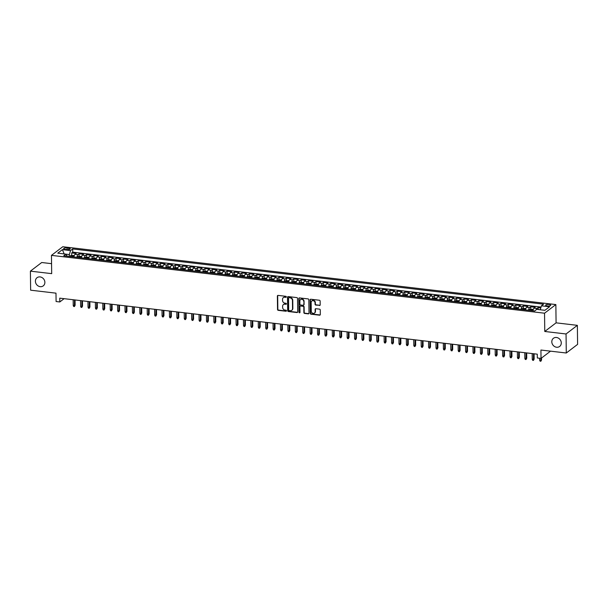 <?xml version="1.0" encoding="UTF-8"?>
<svg xmlns="http://www.w3.org/2000/svg" width="608" height="608" viewBox="0 0 608 608"><rect width="100%" height="100%" fill="white"/><g stroke="black" fill="none" stroke-linecap="round" stroke-linejoin="round"><path stroke-width="0.91" d="M286.33 296.886A0.547 0.486 -127.3 0 0 285.813 296.301L278.092 295.397A0.783 0.692 -127.3 0 0 277.377 296.058L277.537 309.51A0.783 0.692 -127.3 0 0 278.274 310.346L285.996 311.25A0.547 0.486 -127.3 0 0 286.497 310.787A0.547 0.486 -127.3 0 0 285.98 310.202L284.985 310.088A2.516 2.204 -127.3 0 1 282.629 307.42L282.614 306.303A2.516 2.204 -127.3 0 1 284.909 304.182L285.912 304.296A0.547 0.486 -127.3 0 0 286.414 303.833A0.547 0.486 -127.3 0 0 285.897 303.255L284.901 303.134A2.516 2.204 -127.3 0 1 282.545 300.474L282.53 299.349A2.516 2.204 -127.3 0 1 284.825 297.228L285.828 297.35A0.547 0.486 -127.3 0 0 286.33 296.886M551.806 341.802A5.13 4.499 -127.3 0 0 554.602 346.552A5.13 4.499 -127.3 0 0 559.656 346.438A5.13 4.499 -127.3 0 0 561.283 342.92A5.13 4.499 -127.3 0 0 558.478 338.17A5.13 4.499 -127.3 0 0 553.432 338.284A5.13 4.499 -127.3 0 0 551.806 341.802M35.401 281.238A5.13 4.499 -127.3 0 0 38.205 285.98A5.13 4.499 -127.3 0 0 43.252 285.866A5.13 4.499 -127.3 0 0 44.878 282.348A5.13 4.499 -127.3 0 0 42.081 277.605A5.13 4.499 -127.3 0 0 37.027 277.719A5.13 4.499 -127.3 0 0 35.401 281.238M549.168 304.456A2.561 0.798 -0.7 0 0 545.627 305.231A2.561 0.798 -0.7 0 0 547.215 305.953A2.561 0.798 -0.7 0 0 550.757 305.17A2.561 0.798 -0.7 0 0 549.168 304.456M319.466 305.512A0.783 0.692 -127.3 0 0 320.188 304.851L320.142 301.074A0.783 0.692 -127.3 0 0 319.405 300.246L310.832 299.235A0.783 0.692 -127.3 0 0 310.11 299.896L310.278 313.348A0.783 0.692 -127.3 0 0 311.015 314.184L319.588 315.187A0.783 0.692 -127.3 0 0 320.302 314.526L320.249 309.966A0.783 0.692 -127.3 0 0 319.512 309.138L315.841 308.704A0.783 0.692 -127.3 0 0 315.126 309.366L315.157 311.63A2.105 1.847 -127.3 0 1 311.266 311.174L311.159 302.313A2.105 1.847 -127.3 0 1 315.043 302.769L315.066 304.251A0.783 0.692 -127.3 0 0 315.803 305.079L319.778 305.277A0.783 0.692 -127.3 0 0 320.074 305.246M51.566 263.667L41.716 262.512L30.4 271.145L30.636 290.183L55.989 293.155L56.096 301.53L59.797 301.963L59.751 298.163L537.282 354.168L537.328 357.975L541.029 358.408L550.529 351.158M566.048 333.974L577.364 325.341L556.084 322.84L544.768 331.474L566.048 333.974L566.284 353.005L540.93 350.033L541.029 358.408M544.768 331.474L544.54 313.204L51.46 255.368L62.776 246.734L555.856 304.57L544.54 313.204M30.4 271.145L51.688 273.646L51.46 255.368M297.54 298.422A0.783 0.692 -127.3 0 0 296.803 297.593L288.23 296.582A0.783 0.692 -127.3 0 0 287.508 297.251L287.675 310.703A0.783 0.692 -127.3 0 0 288.412 311.532L296.985 312.542A0.783 0.692 -127.3 0 0 297.707 311.874L297.54 298.422M299.531 297.912L308.104 298.916A0.783 0.692 -127.3 0 1 308.841 299.752L309.008 313.204A0.783 0.692 -127.3 0 1 308.286 313.865L304.616 313.432A0.783 0.692 -127.3 0 1 303.878 312.603L303.818 307.146A0.783 0.692 -127.3 0 0 303.08 306.31L300.641 306.029A0.783 0.692 -127.3 0 0 299.926 306.69L299.995 312.368A0.547 0.486 -127.3 0 1 298.976 312.254L298.809 298.574A0.783 0.692 -127.3 0 1 299.531 297.912M577.364 325.341L577.6 344.371L566.284 353.005M540.786 307.944L538.133 307.633L538.156 309.518M536.256 309.746A3.207 1.17 -83.3 0 1 537.016 308.484L534.052 308.142L535.169 307.283L530.731 306.766L530.761 309.107M528.519 310.27A3.207 1.17 -83.3 0 1 529.614 307.618L526.65 307.268L527.767 306.417L523.328 305.9L523.351 308.233M521.117 309.404A3.207 1.17 -83.3 0 1 522.211 306.751L519.247 306.402L520.364 305.55L515.918 305.026L515.949 307.367M513.714 308.537A3.207 1.17 -83.3 0 1 514.809 305.877L511.845 305.535L512.962 304.684L508.516 304.16L508.546 306.5M506.304 307.671A3.207 1.17 -83.3 0 1 507.399 305.011L504.442 304.661L505.56 303.81L501.114 303.293L501.144 305.634M498.902 306.797A3.207 1.17 -83.3 0 1 499.996 304.144L497.04 303.795L498.157 302.944L493.711 302.427L493.742 304.76M491.5 305.93A3.207 1.17 -83.3 0 1 492.594 303.278L489.63 302.928L490.747 302.077L486.309 301.553L486.339 303.894M484.097 305.064A3.207 1.17 -83.3 0 1 485.192 302.404L482.228 302.062L483.345 301.211L478.906 300.686L478.929 303.027M476.695 304.198A3.207 1.17 -83.3 0 1 477.789 301.538L474.825 301.188L475.942 300.337L471.504 299.82L471.527 302.161M469.292 303.324A3.207 1.17 -83.3 0 1 470.387 300.671L467.423 300.322L468.54 299.47L464.094 298.954L464.124 301.287M461.882 302.457A3.207 1.17 -83.3 0 1 462.977 299.805L460.02 299.455L461.138 298.604L456.692 298.08L456.722 300.42M454.48 301.591A3.207 1.17 -83.3 0 1 455.574 298.931L452.618 298.589L453.735 297.738L449.289 297.213L449.32 299.554M447.078 300.724A3.207 1.17 -83.3 0 1 448.172 298.064L445.216 297.715L446.325 296.864L441.887 296.347L441.917 298.68M439.675 299.85A3.207 1.17 -83.3 0 1 440.77 297.198L437.806 296.848L438.923 295.997L434.484 295.48L434.507 297.814M432.273 298.984A3.207 1.17 -83.3 0 1 433.367 296.332L430.403 295.982L431.52 295.131L427.082 294.606L427.105 296.947M424.87 298.118A3.207 1.17 -83.3 0 1 425.965 295.458L423.001 295.116L424.118 294.264L419.672 293.74L419.702 296.081M417.46 297.244A3.207 1.17 -83.3 0 1 418.562 294.591L415.598 294.242L416.716 293.39L412.27 292.874L412.3 295.207M410.058 296.377A3.207 1.17 -83.3 0 1 411.152 293.725L408.196 293.375L409.313 292.524L404.867 292.007L404.898 294.34M402.656 295.511A3.207 1.17 -83.3 0 1 403.75 292.858L400.794 292.509L401.903 291.658L397.465 291.133L397.495 293.474M395.253 294.644A3.207 1.17 -83.3 0 1 396.348 291.984L393.384 291.642L394.501 290.791L390.062 290.267L390.093 292.608M387.851 293.77A3.207 1.17 -83.3 0 1 388.945 291.118L385.981 290.768L387.098 289.917L382.66 289.4L382.683 291.734M380.448 292.904A3.207 1.17 -83.3 0 1 381.543 290.252L378.579 289.902L379.696 289.051L375.25 288.526L375.28 290.867M373.046 292.038A3.207 1.17 -83.3 0 1 374.14 289.385L371.176 289.036L372.294 288.184L367.848 287.66L367.878 290.001M365.636 291.171A3.207 1.17 -83.3 0 1 366.73 288.511L363.774 288.169L364.891 287.318L360.445 286.794L360.476 289.134M358.234 290.297A3.207 1.17 -83.3 0 1 359.328 287.645L356.372 287.295L357.481 286.444L353.043 285.927L353.073 288.26M350.831 289.431A3.207 1.17 -83.3 0 1 351.926 286.778L348.962 286.429L350.079 285.578L345.64 285.053L345.671 287.394M343.429 288.564A3.207 1.17 -83.3 0 1 344.523 285.912L341.559 285.562L342.676 284.711L338.238 284.187L338.261 286.528M336.026 287.698A3.207 1.17 -83.3 0 1 337.121 285.038L334.157 284.696L335.274 283.837L330.828 283.32L330.858 285.661M328.624 286.824A3.207 1.17 -83.3 0 1 329.718 284.172L326.754 283.822L327.872 282.971L323.426 282.454L323.456 284.787M321.214 285.958A3.207 1.17 -83.3 0 1 322.308 283.305L319.352 282.956L320.469 282.104L316.023 281.58L316.054 283.921M313.812 285.091A3.207 1.17 -83.3 0 1 314.906 282.439L311.95 282.089L313.067 281.238L308.621 280.714L308.651 283.054M306.409 284.225A3.207 1.17 -83.3 0 1 307.504 281.565L304.54 281.223L305.657 280.364L301.218 279.847L301.249 282.188M299.007 283.351A3.207 1.17 -83.3 0 1 300.101 280.698L297.137 280.349L298.254 279.498L293.816 278.981L293.839 281.314M291.604 282.484A3.207 1.17 -83.3 0 1 292.699 279.832L289.735 279.482L290.852 278.631L286.414 278.107L286.436 280.448M284.202 281.618A3.207 1.17 -83.3 0 1 285.296 278.958L282.332 278.616L283.45 277.765L279.004 277.24L279.034 279.581M276.792 280.752A3.207 1.17 -83.3 0 1 277.886 278.092L274.93 277.75L276.047 276.891L271.601 276.374L271.632 278.715M269.39 279.878A3.207 1.17 -83.3 0 1 270.484 277.225L267.528 276.876L268.645 276.024L264.199 275.508L264.229 277.841M261.987 279.011A3.207 1.17 -83.3 0 1 263.082 276.359L260.125 276.009L261.235 275.158L256.796 274.634L256.827 276.974M254.585 278.145A3.207 1.17 -83.3 0 1 255.679 275.485L252.715 275.143L253.832 274.292L249.394 273.767L249.424 276.108M247.182 277.278A3.207 1.17 -83.3 0 1 248.277 274.618L245.313 274.269L246.43 273.418L241.992 272.901L242.014 275.242M239.78 276.404A3.207 1.17 -83.3 0 1 240.874 273.752L237.91 273.402L239.028 272.551L234.582 272.034L234.612 274.368M232.37 275.538A3.207 1.17 -83.3 0 1 233.472 272.886L230.508 272.536L231.625 271.685L227.179 271.16L227.21 273.501M224.968 274.672A3.207 1.17 -83.3 0 1 226.062 272.012L223.106 271.67L224.223 270.818L219.777 270.294L219.807 272.635M217.565 273.805A3.207 1.17 -83.3 0 1 218.66 271.145L215.703 270.796L216.813 269.944L212.374 269.428L212.405 271.761M210.163 272.931A3.207 1.17 -83.3 0 1 211.257 270.279L208.293 269.929L209.41 269.078L204.972 268.561L205.002 270.894M202.76 272.065A3.207 1.17 -83.3 0 1 203.855 269.412L200.891 269.063L202.008 268.212L197.57 267.687L197.592 270.028M195.358 271.198A3.207 1.17 -83.3 0 1 196.452 268.538L193.488 268.196L194.606 267.345L190.16 266.821L190.19 269.162M187.956 270.332A3.207 1.17 -83.3 0 1 189.05 267.672L186.086 267.322L187.203 266.471L182.757 265.954L182.788 268.288M180.546 269.458A3.207 1.17 -83.3 0 1 181.64 266.806L178.684 266.456L179.801 265.605L175.355 265.088L175.385 267.421M173.143 268.592A3.207 1.17 -83.3 0 1 174.238 265.939L171.281 265.59L172.391 264.738L167.952 264.214L167.983 266.555M165.741 267.725A3.207 1.17 -83.3 0 1 166.835 265.065L163.871 264.723L164.988 263.872L160.55 263.348L160.58 265.688M158.338 266.851A3.207 1.17 -83.3 0 1 159.433 264.199L156.469 263.849L157.586 262.998L153.148 262.481L153.17 264.814M150.936 265.985A3.207 1.17 -83.3 0 1 152.03 263.332L149.066 262.983L150.184 262.132L145.745 261.615L145.768 263.948M143.534 265.118A3.207 1.17 -83.3 0 1 144.628 262.466L141.664 262.116L142.781 261.265L138.335 260.741L138.366 263.082M136.124 264.252A3.207 1.17 -83.3 0 1 137.218 261.592L134.262 261.25L135.379 260.399L130.933 259.874L130.963 262.215M128.721 263.378A3.207 1.17 -83.3 0 1 129.816 260.726L126.859 260.376L127.976 259.525L123.53 259.008L123.561 261.341M121.319 262.512A3.207 1.17 -83.3 0 1 122.413 259.859L119.449 259.51L120.566 258.658L116.128 258.134L116.158 260.475M113.916 261.645A3.207 1.17 -83.3 0 1 115.011 258.993L112.047 258.643L113.164 257.792L108.726 257.268L108.748 259.608M106.514 260.779A3.207 1.17 -83.3 0 1 107.608 258.119L104.644 257.777L105.762 256.926L101.323 256.401L101.346 258.742M99.112 259.905A3.207 1.17 -83.3 0 1 100.206 257.252L97.242 256.903L98.359 256.052L93.913 255.535L93.944 257.868M91.702 259.038A3.207 1.17 -83.3 0 1 92.804 256.386L89.84 256.036L90.957 255.185L86.511 254.661L86.541 257.002M84.299 258.172A3.207 1.17 -83.3 0 1 85.394 255.52L82.437 255.17L83.554 254.319L79.108 253.794L77.991 254.646A3.207 1.17 96.7 0 0 76.897 257.306M79.139 256.135L79.108 253.794M65.193 249.386L66.827 249.576A2.485 0.768 -0.7 0 0 70.254 248.824A2.485 0.768 -0.7 0 0 68.719 248.132L67.093 247.942A2.485 0.768 -0.7 0 0 63.658 248.695A2.485 0.768 -0.7 0 0 65.193 249.386M540.238 309.761L541.416 305.809L543.56 304.175L72.694 248.946L70.551 250.58L69.365 254.562L69.388 256.424M541.416 305.809L549.564 306.766L544.912 310.308L536.773 309.358L534.63 310.992L63.764 255.763L65.9 254.129L57.76 253.171L62.404 249.63L70.551 250.58M541.044 307.07L72.732 252.145L71.706 252.928L76.144 253.445L75.035 254.304A3.207 1.17 96.7 0 0 73.933 256.956M85.394 255.52L86.511 254.661M92.804 256.386L93.913 255.535M100.206 257.252L101.323 256.401M107.608 258.119L108.726 257.268M115.011 258.993L116.128 258.134M122.413 259.859L123.53 259.008M129.816 260.726L130.933 259.874M137.218 261.592L138.335 260.741M144.628 262.466L145.745 261.615M152.03 263.332L153.148 262.481M159.433 264.199L160.55 263.348M166.835 265.065L167.952 264.214M174.238 265.939L175.355 265.088M181.64 266.806L182.757 265.954M189.05 267.672L190.16 266.821M196.452 268.538L197.57 267.687M203.855 269.412L204.972 268.561M211.257 270.279L212.374 269.428M218.66 271.145L219.777 270.294M226.062 272.012L227.179 271.16M233.472 272.886L234.582 272.034M240.874 273.752L241.992 272.901M248.277 274.618L249.394 273.767M255.679 275.485L256.796 274.634M263.082 276.359L264.199 275.508M270.484 277.225L271.601 276.374M277.886 278.092L279.004 277.24M285.296 278.958L286.414 278.107M292.699 279.832L293.816 278.981M300.101 280.698L301.218 279.847M307.504 281.565L308.621 280.714M314.906 282.439L316.023 281.58M322.308 283.305L323.426 282.454M329.718 284.172L330.828 283.32M337.121 285.038L338.238 284.187M344.523 285.912L345.64 285.053M351.926 286.778L353.043 285.927M359.328 287.645L360.445 286.794M366.73 288.511L367.848 287.66M374.14 289.385L375.25 288.526M381.543 290.252L382.66 289.4M388.945 291.118L390.062 290.267M396.348 291.984L397.465 291.133M403.75 292.858L404.867 292.007M411.152 293.725L412.27 292.874M418.562 294.591L419.672 293.74M425.965 295.458L427.082 294.606M433.367 296.332L434.484 295.48M440.77 297.198L441.887 296.347M448.172 298.064L449.289 297.213M455.574 298.931L456.692 298.08M462.977 299.805L464.094 298.954M470.387 300.671L471.504 299.82M477.789 301.538L478.906 300.686M485.192 302.404L486.309 301.553M492.594 303.278L493.711 302.427M499.996 304.144L501.114 303.293M507.399 305.011L508.516 304.16M514.809 305.877L515.918 305.026M522.211 306.751L523.328 305.9M529.614 307.618L530.731 306.766M537.016 308.484L538.133 307.633M69.365 254.562L65.915 254.159M556.084 322.84L555.856 304.57M59.797 301.963L64.114 298.672M71.736 255.269L71.706 252.928M72.732 252.145L72.694 248.946M67.108 256.158L65.9 254.129M82.437 255.17A3.207 1.17 96.7 0 0 81.343 257.822M89.84 256.036A3.207 1.17 96.7 0 0 88.745 258.689M97.242 256.903A3.207 1.17 96.7 0 0 96.148 259.563M104.644 257.777A3.207 1.17 96.7 0 0 103.55 260.429M112.047 258.643A3.207 1.17 96.7 0 0 110.952 261.296M119.449 259.51A3.207 1.17 96.7 0 0 118.355 262.162M126.859 260.376A3.207 1.17 96.7 0 0 125.765 263.036M134.262 261.25A3.207 1.17 96.7 0 0 133.167 263.902M141.664 262.116A3.207 1.17 96.7 0 0 140.57 264.769M149.066 262.983A3.207 1.17 96.7 0 0 147.972 265.643M156.469 263.849A3.207 1.17 96.7 0 0 155.374 266.509M163.871 264.723A3.207 1.17 96.7 0 0 162.777 267.376M171.281 265.59A3.207 1.17 96.7 0 0 170.187 268.242M178.684 266.456A3.207 1.17 96.7 0 0 177.589 269.116M186.086 267.322A3.207 1.17 96.7 0 0 184.992 269.982M193.488 268.196A3.207 1.17 96.7 0 0 192.394 270.849M200.891 269.063A3.207 1.17 96.7 0 0 199.796 271.715M208.293 269.929A3.207 1.17 96.7 0 0 207.199 272.589M215.703 270.796A3.207 1.17 96.7 0 0 214.601 273.456M223.106 271.67A3.207 1.17 96.7 0 0 222.011 274.322M230.508 272.536A3.207 1.17 96.7 0 0 229.414 275.188M237.91 273.402A3.207 1.17 96.7 0 0 236.816 276.062M245.313 274.269A3.207 1.17 96.7 0 0 244.218 276.929M252.715 275.143A3.207 1.17 96.7 0 0 251.621 277.795M260.125 276.009A3.207 1.17 96.7 0 0 259.023 278.662M267.528 276.876A3.207 1.17 96.7 0 0 266.433 279.536M274.93 277.75A3.207 1.17 96.7 0 0 273.836 280.402M282.332 278.616A3.207 1.17 96.7 0 0 281.238 281.268M289.735 279.482A3.207 1.17 96.7 0 0 288.64 282.135M297.137 280.349A3.207 1.17 96.7 0 0 296.043 283.009M304.54 281.223A3.207 1.17 96.7 0 0 303.445 283.875M311.95 282.089A3.207 1.17 96.7 0 0 310.855 284.742M319.352 282.956A3.207 1.17 96.7 0 0 318.258 285.608M326.754 283.822A3.207 1.17 96.7 0 0 325.66 286.482M334.157 284.696A3.207 1.17 96.7 0 0 333.062 287.348M341.559 285.562A3.207 1.17 96.7 0 0 340.465 288.215M348.962 286.429A3.207 1.17 96.7 0 0 347.867 289.081M356.372 287.295A3.207 1.17 96.7 0 0 355.277 289.955M363.774 288.169A3.207 1.17 96.7 0 0 362.68 290.822M371.176 289.036A3.207 1.17 96.7 0 0 370.082 291.688M378.579 289.902A3.207 1.17 96.7 0 0 377.484 292.554M385.981 290.768A3.207 1.17 96.7 0 0 384.887 293.428M393.384 291.642A3.207 1.17 96.7 0 0 392.289 294.295M400.794 292.509A3.207 1.17 96.7 0 0 399.692 295.161M408.196 293.375A3.207 1.17 96.7 0 0 407.102 296.035M415.598 294.242A3.207 1.17 96.7 0 0 414.504 296.902M423.001 295.116A3.207 1.17 96.7 0 0 421.906 297.768M430.403 295.982A3.207 1.17 96.7 0 0 429.309 298.634M437.806 296.848A3.207 1.17 96.7 0 0 436.711 299.508M445.216 297.715A3.207 1.17 96.7 0 0 444.114 300.375M452.618 298.589A3.207 1.17 96.7 0 0 451.524 301.241M460.02 299.455A3.207 1.17 96.7 0 0 458.926 302.108M467.423 300.322A3.207 1.17 96.7 0 0 466.328 302.982M474.825 301.188A3.207 1.17 96.7 0 0 473.731 303.848M482.228 302.062A3.207 1.17 96.7 0 0 481.133 304.714M489.63 302.928A3.207 1.17 96.7 0 0 488.536 305.581M497.04 303.795A3.207 1.17 96.7 0 0 495.946 306.455M504.442 304.661A3.207 1.17 96.7 0 0 503.348 307.321M511.845 305.535A3.207 1.17 96.7 0 0 510.75 308.188M519.247 306.402A3.207 1.17 96.7 0 0 518.153 309.054M526.65 307.268A3.207 1.17 96.7 0 0 525.555 309.928M534.052 308.142A3.207 1.17 96.7 0 0 532.958 310.794M64.167 253.924L62.404 249.63M286.277 297.107A0.547 0.486 -127.3 0 1 286.132 297.114L285.129 297A2.516 2.204 -127.3 0 0 283.488 297.51M283.571 304.464A2.516 2.204 -127.3 0 1 285.22 303.947L286.216 304.068A0.547 0.486 -127.3 0 0 286.36 304.061M277.795 295.427A0.783 0.692 -127.3 0 0 277.681 295.822L277.841 309.274A0.783 0.692 -127.3 0 0 278.578 310.11L286.3 311.015A0.547 0.486 -127.3 0 0 286.452 311.015M287.934 296.613A0.783 0.692 -127.3 0 0 287.82 297.016L287.979 310.468A0.783 0.692 -127.3 0 0 288.716 311.304L297.289 312.307A0.783 0.692 -127.3 0 0 297.586 312.276M289.043 297.722A0.547 0.486 -127.3 0 0 288.542 298.186L288.686 309.996A0.547 0.486 -127.3 0 0 289.195 310.582L290.252 310.703A2.516 2.204 -127.3 0 0 292.547 308.583L292.448 300.512A2.516 2.204 -127.3 0 0 290.092 297.852L289.347 297.494A0.547 0.486 -127.3 0 0 288.891 297.73M291.893 310.186A2.516 2.204 -127.3 0 0 292.851 308.355L292.547 308.583M289.347 297.494L290.404 297.616A2.516 2.204 -127.3 0 1 292.752 300.284L292.851 308.355M300.352 306.06A0.783 0.692 -127.3 0 1 300.952 305.794L303.384 306.082A0.783 0.692 -127.3 0 1 304.122 306.911L304.19 312.368A0.783 0.692 -127.3 0 0 304.92 313.204L308.59 313.629A0.783 0.692 -127.3 0 0 308.887 313.599M299.235 297.943A0.783 0.692 -127.3 0 0 299.121 298.338L299.288 312.018A0.547 0.486 -127.3 0 0 299.949 312.596M303.749 301.484A2.105 1.847 -127.3 0 0 299.858 301.028L299.896 304.152A0.783 0.692 -127.3 0 0 300.633 304.98L303.065 305.269A0.783 0.692 -127.3 0 0 303.787 304.608L304.053 301.249A2.105 1.847 -127.3 0 0 300.686 299.478M303.666 305.003A0.783 0.692 -127.3 0 0 304.091 304.372L303.787 304.608M304.053 301.249L304.091 304.372M311.988 300.762A2.105 1.847 -127.3 0 1 315.354 302.541L315.37 304.015A0.783 0.692 -127.3 0 0 316.107 304.844L319.778 305.277M314.632 312.945A2.105 1.847 -127.3 0 0 315.461 311.395L315.157 311.63M315.544 308.735A0.783 0.692 -127.3 0 0 315.43 309.138L315.461 311.395M310.536 299.265A0.783 0.692 -127.3 0 0 310.414 299.668L310.582 313.12A0.783 0.692 -127.3 0 0 311.319 313.948L319.892 314.959A0.783 0.692 -127.3 0 0 320.188 314.929M74.29 255.504L70.733 255.542A2.12 0.775 96.7 0 0 70.171 256.515M70.733 255.542L74.153 255.945M72.466 256.781A2.12 0.775 -83.3 0 1 72.77 256.097L71.881 255.991A2.12 0.775 96.7 0 0 71.577 256.682M75.118 305.277L74.412 306.561L73.667 306.47L73.234 305.543L75.118 305.277L75.058 299.957M74.412 306.561L74.495 299.888M73.234 305.543L73.165 299.736M81.692 256.371L78.105 256.424A2.12 0.775 96.7 0 0 77.573 257.382M79.868 257.648A2.12 0.775 -83.3 0 1 80.172 256.964L79.283 256.857A2.12 0.775 96.7 0 0 78.979 257.549M82.521 306.143L81.814 307.428L81.069 307.336L80.644 306.409L82.521 306.143L82.46 300.823M81.814 307.428L81.905 300.755M80.644 306.409L80.568 300.603M89.102 257.245L85.508 257.29A2.12 0.775 96.7 0 0 84.976 258.248M87.271 258.522A2.12 0.775 -83.3 0 1 87.575 257.83L86.686 257.724A2.12 0.775 96.7 0 0 86.382 258.415M89.931 307.01L89.216 308.294L88.472 308.21L88.046 307.276L89.931 307.01L89.862 301.69M89.216 308.294L89.308 301.629M88.046 307.276L87.97 301.469M96.505 258.111L92.91 258.164A2.12 0.775 96.7 0 0 92.378 259.122M94.673 259.388A2.12 0.775 -83.3 0 1 94.977 258.696L94.096 258.598A2.12 0.775 96.7 0 0 93.784 259.282M97.333 307.884L96.619 309.16L95.882 309.077L95.448 308.142L97.333 307.884L97.265 302.564M96.619 309.16L96.71 302.495M95.448 308.142L95.38 302.336M103.907 258.978L100.32 259.031A2.12 0.775 96.7 0 0 99.788 259.988M102.083 260.254A2.12 0.775 -83.3 0 1 102.387 259.57L101.498 259.464A2.12 0.775 96.7 0 0 101.194 260.156M104.736 308.75L104.021 310.034L103.284 309.943L102.851 309.016L104.736 308.75L104.667 303.43M104.021 310.034L104.112 303.362M102.851 309.016L102.782 303.21M111.31 259.844L107.722 259.897A2.12 0.775 96.7 0 0 107.19 260.855M109.486 261.128A2.12 0.775 -83.3 0 1 109.79 260.437L108.9 260.33A2.12 0.775 96.7 0 0 108.596 261.022M112.138 309.616L111.424 310.901L110.686 310.81L110.253 309.882L112.138 309.616L112.07 304.296M111.424 310.901L111.515 304.228M110.253 309.882L110.185 304.076M118.712 260.718L115.155 260.756A2.12 0.775 96.7 0 0 114.593 261.721M115.155 260.756L118.575 261.159M116.888 261.995A2.12 0.775 -83.3 0 1 117.192 261.303L116.303 261.197A2.12 0.775 96.7 0 0 115.999 261.888M119.54 310.49L118.826 311.767L118.089 311.684L117.656 310.749L119.54 310.49L119.48 305.163M118.826 311.767L118.917 305.102M117.656 310.749L117.587 304.942M126.114 261.584L122.527 261.638A2.12 0.775 96.7 0 0 121.995 262.595M124.29 262.861A2.12 0.775 -83.3 0 1 124.594 262.17L123.705 262.071A2.12 0.775 96.7 0 0 123.401 262.755M126.943 311.357L126.236 312.634L125.491 312.55L125.066 311.615L126.943 311.357L126.882 306.037M126.236 312.634L126.327 305.968M125.066 311.615L124.99 305.809M133.517 262.451L129.93 262.504A2.12 0.775 96.7 0 0 129.398 263.462M131.693 263.728A2.12 0.775 -83.3 0 1 131.997 263.044L131.108 262.937A2.12 0.775 96.7 0 0 130.804 263.629M134.353 312.223L133.638 313.508L132.894 313.416L132.468 312.489L134.353 312.223L134.284 306.903M133.638 313.508L133.73 306.835M132.468 312.489L132.392 306.683M140.927 263.317L137.332 263.37A2.12 0.775 96.7 0 0 136.8 264.328M139.095 264.602A2.12 0.775 -83.3 0 1 139.399 263.91L138.51 263.804A2.12 0.775 96.7 0 0 138.206 264.495M141.755 313.09L141.041 314.374L140.304 314.29L139.87 313.356L141.755 313.09L141.687 307.77M141.041 314.374L141.132 307.701M139.87 313.356L139.802 307.549M148.329 264.191L144.742 264.237A2.12 0.775 96.7 0 0 144.202 265.194M146.498 265.468A2.12 0.775 -83.3 0 1 146.809 264.776L145.92 264.67A2.12 0.775 96.7 0 0 145.616 265.362M149.158 313.964L148.443 315.24L147.706 315.157L147.273 314.222L149.158 313.964L149.089 308.636M148.443 315.24L148.534 308.575M147.273 314.222L147.204 308.416M155.732 265.058L152.144 265.111A2.12 0.775 96.7 0 0 151.612 266.068M153.908 266.334A2.12 0.775 -83.3 0 1 154.212 265.643L153.322 265.544A2.12 0.775 96.7 0 0 153.018 266.228M156.56 314.83L155.846 316.107L155.108 316.023L154.675 315.096L156.56 314.83L156.492 309.51M155.846 316.107L155.937 309.442M154.675 315.096L154.607 309.282M163.134 265.924L159.577 265.97A2.12 0.775 96.7 0 0 159.015 266.935M159.577 265.97L162.99 266.365M161.31 267.201A2.12 0.775 -83.3 0 1 161.614 266.517L160.725 266.41A2.12 0.775 96.7 0 0 160.421 267.102M163.962 315.696L163.248 316.981L162.511 316.89L162.078 315.962L163.962 315.696L163.902 310.376M163.248 316.981L163.339 310.308M162.078 315.962L162.009 310.156M170.536 266.79L166.949 266.844A2.12 0.775 96.7 0 0 166.417 267.801M168.712 268.075A2.12 0.775 -83.3 0 1 169.016 267.383L168.127 267.277A2.12 0.775 96.7 0 0 167.823 267.968M171.365 316.563L170.658 317.847L169.913 317.764L169.488 316.829L171.365 316.563L171.304 311.243M170.658 317.847L170.749 311.182M169.488 316.829L169.412 311.022M177.939 267.664L174.352 267.71A2.12 0.775 96.7 0 0 173.82 268.668M176.115 268.941A2.12 0.775 -83.3 0 1 176.419 268.25L175.53 268.143A2.12 0.775 96.7 0 0 175.226 268.835M178.767 317.437L178.06 318.714L177.316 318.63L176.89 317.695L178.767 317.437L178.706 312.109M178.06 318.714L178.152 312.048M176.89 317.695L176.814 311.889M185.349 268.531L181.754 268.584A2.12 0.775 96.7 0 0 181.222 269.542M183.517 269.808A2.12 0.775 -83.3 0 1 183.821 269.116L182.932 269.017A2.12 0.775 96.7 0 0 182.628 269.701M186.177 318.303L185.463 319.588L184.726 319.496L184.292 318.569L186.177 318.303L186.109 312.983M185.463 319.588L185.554 312.915M184.292 318.569L184.224 312.755M192.751 269.397L189.164 269.45A2.12 0.775 96.7 0 0 188.624 270.408M190.92 270.674A2.12 0.775 -83.3 0 1 191.224 269.99L190.342 269.884A2.12 0.775 96.7 0 0 190.038 270.575M193.58 319.17L192.865 320.454L192.128 320.363L191.695 319.436L193.58 319.17L193.511 313.85M192.865 320.454L192.956 313.781M191.695 319.436L191.626 313.629M200.154 270.264L196.566 270.317A2.12 0.775 96.7 0 0 196.034 271.274M198.33 271.548A2.12 0.775 -83.3 0 1 198.634 270.856L197.744 270.75A2.12 0.775 96.7 0 0 197.44 271.442M200.982 320.036L200.268 321.32L199.53 321.237L199.097 320.302L200.982 320.036L200.914 314.716M200.268 321.32L200.359 314.655M199.097 320.302L199.029 314.496M207.556 271.138L203.999 271.176A2.12 0.775 96.7 0 0 203.437 272.141M203.999 271.176L207.412 271.578M205.732 272.414A2.12 0.775 -83.3 0 1 206.036 271.723L205.147 271.616A2.12 0.775 96.7 0 0 204.843 272.308M208.384 320.91L207.67 322.187L206.933 322.103L206.5 321.168L208.384 320.91L208.324 315.582M207.67 322.187L207.761 315.522M206.5 321.168L206.431 315.362M214.958 272.004L211.371 272.057A2.12 0.775 96.7 0 0 210.839 273.015M213.134 273.281A2.12 0.775 -83.3 0 1 213.438 272.589L212.549 272.49A2.12 0.775 96.7 0 0 212.245 273.174M215.787 321.776L215.08 323.061L214.335 322.97L213.902 322.042L215.787 321.776L215.726 316.456M215.08 323.061L215.164 316.388M213.902 322.042L213.834 316.228M222.361 272.87L218.774 272.924A2.12 0.775 96.7 0 0 218.242 273.881M220.537 274.147A2.12 0.775 -83.3 0 1 220.841 273.463L219.952 273.357A2.12 0.775 96.7 0 0 219.648 274.048M223.189 322.643L222.482 323.927L221.738 323.836L221.312 322.909L223.189 322.643L223.128 317.323M222.482 323.927L222.574 317.254M221.312 322.909L221.236 317.102M229.771 273.737L226.176 273.79A2.12 0.775 96.7 0 0 225.644 274.748M227.939 275.021A2.12 0.775 -83.3 0 1 228.243 274.33L227.354 274.223A2.12 0.775 96.7 0 0 227.05 274.915M230.599 323.509L229.885 324.794L229.14 324.71L228.714 323.775L230.599 323.509L230.531 318.189M229.885 324.794L229.976 318.128M228.714 323.775L228.638 317.969M237.173 274.611L233.578 274.656A2.12 0.775 96.7 0 0 233.046 275.614M235.342 275.888A2.12 0.775 -83.3 0 1 235.646 275.196L234.764 275.097A2.12 0.775 96.7 0 0 234.452 275.781M238.002 324.383L237.287 325.66L236.55 325.576L236.117 324.642L238.002 324.383L237.933 319.056M237.287 325.66L237.378 318.995M236.117 324.642L236.048 318.835M244.576 275.477L240.988 275.53A2.12 0.775 96.7 0 0 240.456 276.488M242.752 276.754A2.12 0.775 -83.3 0 1 243.056 276.062L242.166 275.964A2.12 0.775 96.7 0 0 241.862 276.648M245.404 325.25L244.69 326.534L243.952 326.443L243.519 325.516L245.404 325.25L245.336 319.93M244.69 326.534L244.781 319.861M243.519 325.516L243.451 319.709M251.978 276.344L248.391 276.397A2.12 0.775 96.7 0 0 247.859 277.354M250.154 277.62A2.12 0.775 -83.3 0 1 250.458 276.936L249.569 276.83A2.12 0.775 96.7 0 0 249.265 277.522M252.806 326.116L252.092 327.4L251.355 327.309L250.922 326.382L252.806 326.116L252.746 320.796M252.092 327.4L252.183 320.728M250.922 326.382L250.853 320.576M259.38 277.21L255.793 277.263A2.12 0.775 96.7 0 0 255.261 278.221M257.556 278.494A2.12 0.775 -83.3 0 1 257.86 277.803L256.971 277.696A2.12 0.775 96.7 0 0 256.667 278.388M260.209 326.982L259.502 328.267L258.757 328.183L258.324 327.248L260.209 326.982L260.148 321.662M259.502 328.267L259.586 321.602M258.324 327.248L258.256 321.442M266.783 278.084L263.196 278.13A2.12 0.775 96.7 0 0 262.664 279.095M264.959 279.361A2.12 0.775 -83.3 0 1 265.263 278.669L264.374 278.57A2.12 0.775 96.7 0 0 264.07 279.254M267.611 327.856L266.904 329.133L266.16 329.05L265.734 328.115L267.611 327.856L267.55 322.529M266.904 329.133L266.996 322.468M265.734 328.115L265.658 322.308M274.193 278.95L270.598 279.004A2.12 0.775 96.7 0 0 270.066 279.961M272.361 280.227A2.12 0.775 -83.3 0 1 272.665 279.543L271.776 279.437A2.12 0.775 96.7 0 0 271.472 280.121M275.021 328.723L274.307 330.007L273.562 329.916L273.136 328.989L275.021 328.723L274.953 323.403M274.307 330.007L274.398 323.334M273.136 328.989L273.06 323.182M281.595 279.817L278 279.87A2.12 0.775 96.7 0 0 277.468 280.828M279.764 281.094A2.12 0.775 -83.3 0 1 280.068 280.41L279.178 280.303A2.12 0.775 96.7 0 0 278.874 280.995M282.424 329.589L281.709 330.874L280.972 330.782L280.539 329.855L282.424 329.589L282.355 324.269M281.709 330.874L281.8 324.201M280.539 329.855L280.47 324.049M288.998 280.691L285.41 280.736A2.12 0.775 96.7 0 0 284.871 281.694M287.166 281.968A2.12 0.775 -83.3 0 1 287.478 281.276L286.588 281.17A2.12 0.775 96.7 0 0 286.284 281.861M289.826 330.456L289.112 331.74L288.374 331.656L287.941 330.722L289.826 330.456L289.758 325.136M289.112 331.74L289.203 325.075M287.941 330.722L287.873 324.915M296.4 281.557L292.813 281.603A2.12 0.775 96.7 0 0 292.281 282.568M294.576 282.834A2.12 0.775 -83.3 0 1 294.88 282.142L293.991 282.044A2.12 0.775 96.7 0 0 293.687 282.728M297.228 331.33L296.514 332.606L295.777 332.523L295.344 331.588L297.228 331.33L297.16 326.002M296.514 332.606L296.605 325.941M295.344 331.588L295.275 325.782M303.802 282.424L300.215 282.477A2.12 0.775 96.7 0 0 299.683 283.434M301.978 283.7A2.12 0.775 -83.3 0 1 302.282 283.016L301.393 282.91A2.12 0.775 96.7 0 0 301.089 283.602M304.631 332.196L303.916 333.48L303.179 333.389L302.746 332.462L304.631 332.196L304.57 326.876M303.916 333.48L304.008 326.808M302.746 332.462L302.678 326.656M311.205 283.29L307.618 283.343A2.12 0.775 96.7 0 0 307.086 284.301M309.381 284.567A2.12 0.775 -83.3 0 1 309.685 283.883L308.796 283.776A2.12 0.775 96.7 0 0 308.492 284.468M312.033 333.062L311.326 334.347L310.582 334.256L310.156 333.328L312.033 333.062L311.972 327.742M311.326 334.347L311.418 327.674M310.156 333.328L310.08 327.522M318.607 284.164L315.02 284.21A2.12 0.775 96.7 0 0 314.488 285.167M316.783 285.441A2.12 0.775 -83.3 0 1 317.087 284.749L316.198 284.643A2.12 0.775 96.7 0 0 315.894 285.334M319.443 333.929L318.729 335.213L317.984 335.13L317.558 334.195L319.443 333.929L319.375 328.609M318.729 335.213L318.82 328.548M317.558 334.195L317.482 328.388M326.017 285.03L322.422 285.084A2.12 0.775 96.7 0 0 321.89 286.041M324.186 286.307A2.12 0.775 -83.3 0 1 324.49 285.616L323.6 285.517A2.12 0.775 96.7 0 0 323.296 286.201M326.846 334.803L326.131 336.08L325.394 335.996L324.961 335.061L326.846 334.803L326.777 329.483M326.131 336.08L326.222 329.414M324.961 335.061L324.892 329.255M333.42 285.897L329.832 285.95A2.12 0.775 96.7 0 0 329.293 286.908M331.588 287.174A2.12 0.775 -83.3 0 1 331.9 286.49L331.01 286.383A2.12 0.775 96.7 0 0 330.706 287.075M334.248 335.669L333.534 336.954L332.796 336.862L332.363 335.935L334.248 335.669L334.18 330.349M333.534 336.954L333.625 330.281M332.363 335.935L332.295 330.129M340.822 286.763L337.265 286.809A2.12 0.775 96.7 0 0 336.703 287.774M337.265 286.809L340.678 287.204M338.998 288.048A2.12 0.775 -83.3 0 1 339.302 287.356L338.413 287.25A2.12 0.775 96.7 0 0 338.109 287.941M341.65 336.536L340.936 337.82L340.199 337.729L339.766 336.802L341.65 336.536L341.582 331.216M340.936 337.82L341.027 331.147M339.766 336.802L339.697 330.995M348.224 287.637L344.637 287.683A2.12 0.775 96.7 0 0 344.105 288.64M346.4 288.914A2.12 0.775 -83.3 0 1 346.704 288.222L345.815 288.116A2.12 0.775 96.7 0 0 345.511 288.808M349.053 337.41L348.338 338.686L347.601 338.603L347.168 337.668L349.053 337.41L348.992 332.082M348.338 338.686L348.43 332.021M347.168 337.668L347.1 331.862M355.627 288.504L352.04 288.557A2.12 0.775 96.7 0 0 351.508 289.514M353.803 289.78A2.12 0.775 -83.3 0 1 354.107 289.089L353.218 288.99A2.12 0.775 96.7 0 0 352.914 289.674M356.455 338.276L355.748 339.553L355.004 339.469L354.578 338.534L356.455 338.276L356.394 332.956M355.748 339.553L355.84 332.888M354.578 338.534L354.502 332.728M363.029 289.37L359.442 289.423A2.12 0.775 96.7 0 0 358.91 290.381M361.205 290.647A2.12 0.775 -83.3 0 1 361.509 289.963L360.62 289.856A2.12 0.775 96.7 0 0 360.316 290.548M363.858 339.142L363.151 340.427L362.406 340.336L361.98 339.408L363.858 339.142L363.797 333.822M363.151 340.427L363.242 333.754M361.98 339.408L361.904 333.602M370.439 290.236L366.844 290.29A2.12 0.775 96.7 0 0 366.312 291.247M368.608 291.521A2.12 0.775 -83.3 0 1 368.912 290.829L368.022 290.723A2.12 0.775 96.7 0 0 367.718 291.414M371.268 340.009L370.553 341.293L369.808 341.21L369.383 340.275L371.268 340.009L371.199 334.689M370.553 341.293L370.644 334.62M369.383 340.275L369.307 334.468M377.842 291.11L374.254 291.156A2.12 0.775 96.7 0 0 373.715 292.114M376.01 292.387A2.12 0.775 -83.3 0 1 376.314 291.696L375.432 291.589A2.12 0.775 96.7 0 0 375.128 292.281M378.67 340.883L377.956 342.16L377.218 342.076L376.785 341.141L378.67 340.883L378.602 335.555M377.956 342.16L378.047 335.494M376.785 341.141L376.717 335.335M385.244 291.977L381.687 292.015A2.12 0.775 96.7 0 0 381.125 292.988M381.687 292.015L385.1 292.418M383.42 293.254A2.12 0.775 -83.3 0 1 383.724 292.562L382.835 292.463A2.12 0.775 96.7 0 0 382.531 293.147M386.072 341.749L385.358 343.026L384.621 342.942L384.188 342.008L386.072 341.749L386.004 336.429M385.358 343.026L385.449 336.361M384.188 342.008L384.119 336.201M392.646 292.843L389.059 292.896A2.12 0.775 96.7 0 0 388.527 293.854M390.822 294.12A2.12 0.775 -83.3 0 1 391.126 293.436L390.237 293.33A2.12 0.775 96.7 0 0 389.933 294.021M393.475 342.616L392.76 343.9L392.023 343.809L391.59 342.882L393.475 342.616L393.414 337.296M392.76 343.9L392.852 337.227M391.59 342.882L391.522 337.075M400.049 293.71L396.462 293.763A2.12 0.775 96.7 0 0 395.93 294.72M398.225 294.994A2.12 0.775 -83.3 0 1 398.529 294.302L397.64 294.196A2.12 0.775 96.7 0 0 397.336 294.888M400.877 343.482L400.17 344.766L399.426 344.683L398.992 343.748L400.877 343.482L400.816 338.162M400.17 344.766L400.254 338.094M398.992 343.748L398.924 337.942M407.451 294.584L403.864 294.629A2.12 0.775 96.7 0 0 403.332 295.587M405.627 295.86A2.12 0.775 -83.3 0 1 405.931 295.169L405.042 295.062A2.12 0.775 96.7 0 0 404.738 295.754M408.28 344.356L407.573 345.633L406.828 345.549L406.402 344.614L408.28 344.356L408.219 339.028M407.573 345.633L407.664 338.968M406.402 344.614L406.326 338.808M414.861 295.45L411.266 295.503A2.12 0.775 96.7 0 0 410.734 296.461M413.03 296.727A2.12 0.775 -83.3 0 1 413.334 296.035L412.444 295.936A2.12 0.775 96.7 0 0 412.14 296.62M415.69 345.222L414.975 346.499L414.23 346.416L413.805 345.488L415.69 345.222L415.621 339.902M414.975 346.499L415.066 339.834M413.805 345.488L413.729 339.674M422.264 296.316L418.669 296.37A2.12 0.775 96.7 0 0 418.137 297.327M420.432 297.593A2.12 0.775 -83.3 0 1 420.736 296.909L419.854 296.803A2.12 0.775 96.7 0 0 419.543 297.494M423.092 346.089L422.378 347.373L421.64 347.282L421.207 346.355L423.092 346.089L423.024 340.769M422.378 347.373L422.469 340.7M421.207 346.355L421.139 340.548M429.666 297.183L426.109 297.228A2.12 0.775 96.7 0 0 425.547 298.194M426.109 297.228L429.522 297.631M427.842 298.467A2.12 0.775 -83.3 0 1 428.146 297.776L427.257 297.669A2.12 0.775 96.7 0 0 426.953 298.361M430.494 346.955L429.78 348.24L429.043 348.156L428.61 347.221L430.494 346.955L430.426 341.635M429.78 348.24L429.871 341.574M428.61 347.221L428.541 341.415M437.068 298.057L433.481 298.102A2.12 0.775 96.7 0 0 432.949 299.06M435.244 299.334A2.12 0.775 -83.3 0 1 435.548 298.642L434.659 298.536A2.12 0.775 96.7 0 0 434.355 299.227M437.897 347.829L437.182 349.106L436.445 349.022L436.012 348.088L437.897 347.829L437.828 342.502M437.182 349.106L437.274 342.441M436.012 348.088L435.944 342.281M444.471 298.923L440.884 298.976A2.12 0.775 96.7 0 0 440.352 299.934M442.647 300.2A2.12 0.775 -83.3 0 1 442.951 299.508L442.062 299.41A2.12 0.775 96.7 0 0 441.758 300.094M445.299 348.696L444.585 349.98L443.848 349.889L443.414 348.962L445.299 348.696L445.238 343.376M444.585 349.98L444.676 343.307M443.414 348.962L443.346 343.148M451.873 299.79L448.286 299.843A2.12 0.775 96.7 0 0 447.754 300.8M450.049 301.066A2.12 0.775 -83.3 0 1 450.353 300.382L449.464 300.276A2.12 0.775 96.7 0 0 449.16 300.968M452.702 349.562L451.995 350.846L451.25 350.755L450.824 349.828L452.702 349.562L452.641 344.242M451.995 350.846L452.086 344.174M450.824 349.828L450.748 344.022M459.283 300.656L455.688 300.709A2.12 0.775 96.7 0 0 455.156 301.667M457.452 301.94A2.12 0.775 -83.3 0 1 457.756 301.249L456.866 301.142A2.12 0.775 96.7 0 0 456.562 301.834M460.112 350.428L459.397 351.713L458.652 351.629L458.227 350.694L460.112 350.428L460.043 345.108M459.397 351.713L459.488 345.048M458.227 350.694L458.151 344.888M466.686 301.53L463.091 301.576A2.12 0.775 96.7 0 0 462.559 302.533M464.854 302.807A2.12 0.775 -83.3 0 1 465.158 302.115L464.269 302.016A2.12 0.775 96.7 0 0 463.965 302.7M467.514 351.302L466.8 352.579L466.062 352.496L465.629 351.561L467.514 351.302L467.446 345.975M466.8 352.579L466.891 345.914M465.629 351.561L465.561 345.754M474.088 302.396L470.531 302.434A2.12 0.775 96.7 0 0 469.961 303.407M470.531 302.434L473.944 302.837M472.256 303.673A2.12 0.775 -83.3 0 1 472.568 302.982L471.679 302.883A2.12 0.775 96.7 0 0 471.375 303.567M474.916 352.169L474.202 353.453L473.465 353.362L473.032 352.435L474.916 352.169L474.848 346.849M474.202 353.453L474.293 346.78M473.032 352.435L472.963 346.628M481.49 303.263L477.903 303.316A2.12 0.775 96.7 0 0 477.371 304.274M479.666 304.54A2.12 0.775 -83.3 0 1 479.97 303.856L479.081 303.749A2.12 0.775 96.7 0 0 478.777 304.441M482.319 353.035L481.604 354.32L480.867 354.228L480.434 353.301L482.319 353.035L482.25 347.715M481.604 354.32L481.696 347.647M480.434 353.301L480.366 347.495M488.893 304.129L485.306 304.182A2.12 0.775 96.7 0 0 484.774 305.14M487.069 305.414A2.12 0.775 -83.3 0 1 487.373 304.722L486.484 304.616A2.12 0.775 96.7 0 0 486.18 305.307M489.721 353.902L489.007 355.186L488.27 355.102L487.836 354.168L489.721 353.902L489.66 348.582M489.007 355.186L489.098 348.521M487.836 354.168L487.768 348.361M496.295 305.003L492.708 305.049A2.12 0.775 96.7 0 0 492.176 306.006M494.471 306.28A2.12 0.775 -83.3 0 1 494.775 305.588L493.886 305.49A2.12 0.775 96.7 0 0 493.582 306.174M497.124 354.776L496.417 356.052L495.672 355.969L495.246 355.034L497.124 354.776L497.063 349.448M496.417 356.052L496.508 349.387M495.246 355.034L495.17 349.228M503.698 305.87L500.11 305.923A2.12 0.775 96.7 0 0 499.578 306.88M501.874 307.146A2.12 0.775 -83.3 0 1 502.178 306.462L501.288 306.356A2.12 0.775 96.7 0 0 500.984 307.04M504.526 355.642L503.819 356.926L503.074 356.835L502.649 355.908L504.526 355.642L504.465 350.322M503.819 356.926L503.91 350.254M502.649 355.908L502.573 350.102M511.108 306.736L507.513 306.789A2.12 0.775 96.7 0 0 506.981 307.747M509.276 308.013A2.12 0.775 -83.3 0 1 509.58 307.329L508.691 307.222A2.12 0.775 96.7 0 0 508.387 307.914M511.936 356.508L511.222 357.793L510.484 357.702L510.051 356.774L511.936 356.508L511.868 351.188M511.222 357.793L511.313 351.12M510.051 356.774L509.983 350.968M518.51 307.602L514.953 307.648A2.12 0.775 96.7 0 0 514.383 308.613M514.953 307.648L518.366 308.051M516.678 308.887A2.12 0.775 -83.3 0 1 516.982 308.195L516.101 308.089A2.12 0.775 96.7 0 0 515.797 308.78M519.338 357.375L518.624 358.659L517.887 358.576L517.454 357.641L519.338 357.375L519.27 352.055M518.624 358.659L518.715 351.994M517.454 357.641L517.385 351.834M525.912 308.476L522.325 308.522A2.12 0.775 96.7 0 0 521.793 309.487M524.088 309.753A2.12 0.775 -83.3 0 1 524.392 309.062L523.503 308.963A2.12 0.775 96.7 0 0 523.199 309.647M526.741 358.249L526.026 359.526L525.289 359.442L524.856 358.507L526.741 358.249L526.672 352.921M526.026 359.526L526.118 352.86M524.856 358.507L524.788 352.701M533.315 309.343L529.728 309.396A2.12 0.775 96.7 0 0 529.196 310.354M531.491 310.62A2.12 0.775 -83.3 0 1 531.795 309.936L530.906 309.829A2.12 0.775 96.7 0 0 530.602 310.513M534.143 359.115L533.429 360.4L532.692 360.308L532.258 359.381L534.143 359.115L534.082 353.795M533.429 360.4L533.52 353.727M532.258 359.381L532.19 353.575M541.546 359.982L540.839 361.266L540.094 361.175L539.661 360.248L541.546 359.982L541.523 358.028M540.839 361.266L540.976 358.401M539.661 360.248L539.638 358.249M77.991 254.646L75.035 254.304M67.116 249.607L67.093 247.942M68.734 249.554L68.719 248.132M71.888 256.713L71.881 255.991M81.556 256.812L78.143 256.416M79.291 257.587L79.283 256.857M88.958 257.686L85.546 257.283M86.701 258.453L86.686 257.724M96.36 258.552L92.948 258.149M94.103 259.32L94.096 258.598M103.763 259.418L100.35 259.023M101.506 260.186L101.498 259.464M111.165 260.285L107.753 259.89M108.908 261.06L108.9 260.33M116.31 261.926L116.303 261.197M125.978 262.025L122.565 261.622M123.713 262.793L123.705 262.071M133.38 262.892L129.968 262.496M131.115 263.659L131.108 262.937M140.782 263.758L137.37 263.363M138.525 264.533L138.51 263.804M148.185 264.632L144.772 264.229M145.928 265.4L145.92 264.67M155.587 265.498L152.175 265.096M153.33 266.266L153.322 265.544M160.732 267.132L160.725 266.41M170.4 267.239L166.98 266.836M168.135 268.006L168.127 267.277M177.802 268.105L174.39 267.702M175.537 268.873L175.53 268.143M185.204 268.972L181.792 268.569M182.947 269.739L182.932 269.017M192.607 269.838L189.194 269.443M190.35 270.606L190.342 269.884M200.009 270.712L196.597 270.309M197.752 271.48L197.744 270.75M205.154 272.346L205.147 271.616M214.822 272.445L211.402 272.042M212.557 273.212L212.549 272.49M222.224 273.311L218.812 272.916M219.959 274.086L219.952 273.357M229.626 274.185L226.214 273.782M227.369 274.953L227.354 274.223M237.029 275.052L233.616 274.649M234.772 275.819L234.764 275.097M244.431 275.918L241.019 275.515M242.174 276.686L242.166 275.964M251.834 276.784L248.421 276.389M249.576 277.56L249.569 276.83M259.244 277.658L255.824 277.256M256.979 278.426L256.971 277.696M266.646 278.525L263.234 278.122M264.381 279.292L264.374 278.57M274.048 279.391L270.636 278.988M271.791 280.159L271.776 279.437M281.451 280.258L278.038 279.862M279.194 281.033L279.178 280.303M288.853 281.132L285.441 280.729M286.596 281.899L286.588 281.17M296.256 281.998L292.843 281.595M293.998 282.766L293.991 282.044M303.658 282.864L300.246 282.462M301.401 283.632L301.393 282.91M311.068 283.731L307.656 283.336M308.803 284.506L308.796 283.776M318.47 284.605L315.058 284.202M316.206 285.372L316.198 284.643M325.873 285.471L322.46 285.068M323.616 286.239L323.6 285.517M333.275 286.338L329.863 285.935M331.018 287.105L331.01 286.383M338.42 287.979L338.413 287.25M348.08 288.078L344.668 287.675M345.823 288.846L345.815 288.116M355.49 288.944L352.07 288.542M353.225 289.712L353.218 288.99M362.892 289.811L359.48 289.416M360.628 290.578L360.62 289.856M370.295 290.677L366.882 290.282M368.038 291.452L368.022 290.723M377.697 291.551L374.285 291.148M375.44 292.319L375.432 291.589M382.842 293.185L382.835 292.463M392.502 293.284L389.09 292.889M390.245 294.052L390.237 293.33M399.912 294.15L396.492 293.755M397.647 294.926L397.64 294.196M407.314 295.024L403.902 294.622M405.05 295.792L405.042 295.062M414.717 295.891L411.304 295.488M412.46 296.658L412.444 295.936M422.119 296.757L418.707 296.362M419.862 297.525L419.854 296.803M427.264 298.399L427.257 297.669M436.924 298.498L433.512 298.095M434.667 299.265L434.659 298.536M444.334 299.364L440.914 298.961M442.069 300.132L442.062 299.41M451.736 300.23L448.324 299.835M449.472 300.998L449.464 300.276M459.139 301.104L455.726 300.702M456.874 301.872L456.866 301.142M466.541 301.971L463.129 301.568M464.284 302.738L464.269 302.016M471.686 303.605L471.679 302.883M481.346 303.704L477.934 303.308M479.089 304.479L479.081 303.749M488.748 304.578L485.336 304.175M486.491 305.345L486.484 304.616M496.158 305.444L492.746 305.041M493.894 306.212L493.886 305.49M503.561 306.31L500.148 305.908M501.296 307.078L501.288 306.356M510.963 307.177L507.551 306.782M508.706 307.952L508.691 307.222M516.108 308.818L516.101 308.089M525.768 308.917L522.356 308.514M523.511 309.685L523.503 308.963M533.17 309.784L529.758 309.381M530.913 310.551L530.906 309.829"/></g></svg>
